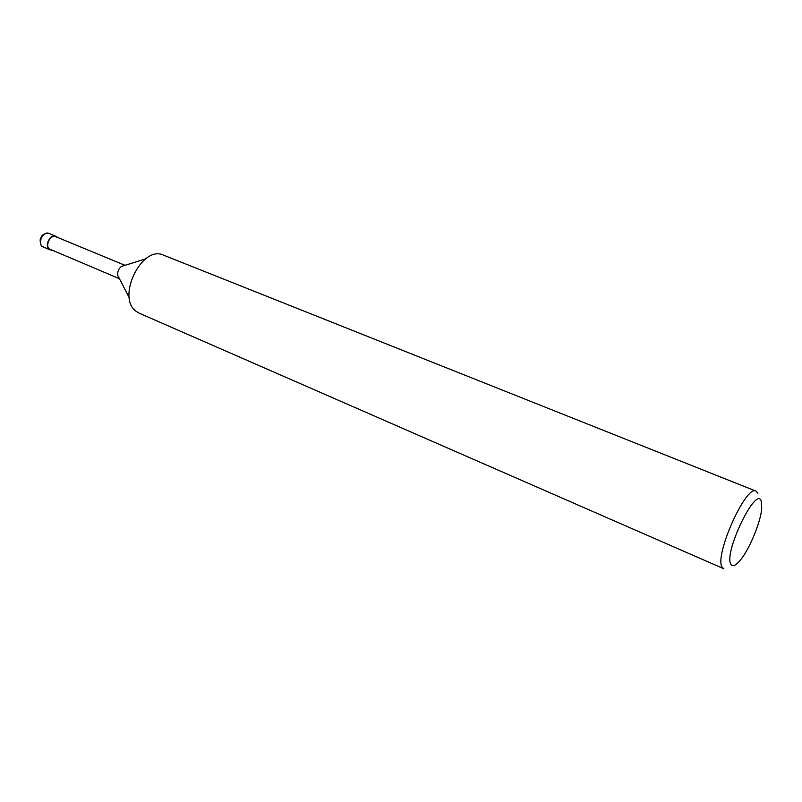 <?xml version="1.0" encoding="UTF-8"?>
<svg xmlns="http://www.w3.org/2000/svg" width="802" height="802" viewBox="0 0 802 802"><rect width="100%" height="100%" fill="white"/><g stroke="black" fill="none" stroke-linecap="round" stroke-linejoin="round"><path stroke-width="1.2" d="M57.313 237.342L56.922 236.971C51.709 232.179 43.649 245.242 49.303 249.352L51.94 250.224L49.303 249.352C43.649 245.242 51.709 232.179 56.922 236.971L57.323 237.342M119.338 278.545L117.673 275.327C117.403 271.738 118.636 268.77 121.383 266.444L145.583 258.906M119.428 278.715L49.503 249.041C44.661 245.602 50.506 234.124 55.769 236.7L125.022 265.312M756.065 491.145L163.538 255.166C142.084 244.54 116.11 297.301 136.059 311.256L139.297 313.231L723.685 568.708L722.241 567.315C713.76 556.638 746.01 484.207 756.065 491.145L757.9 493.21M730.913 564.287C723.264 553.37 756.306 484.909 761.248 501.11L761.75 508.398C760.647 522.443 749.168 549.951 739.945 560.618C735.604 565.711 732.587 566.934 730.913 564.287M52.09 250.294L49.273 249.412C44.12 245.763 50.346 233.542 55.939 236.289L57.473 237.402M50.225 249.983L42.356 246.495C37.193 242.846 43.388 230.675 49.012 233.432L55.939 236.289M117.673 275.327L129.322 297.833M43.308 247.066L42.225 246.425C40.842 246.785 39.258 239.447 40.792 238.024C41.784 234.785 44.521 233.252 49.012 233.432"/></g></svg>
